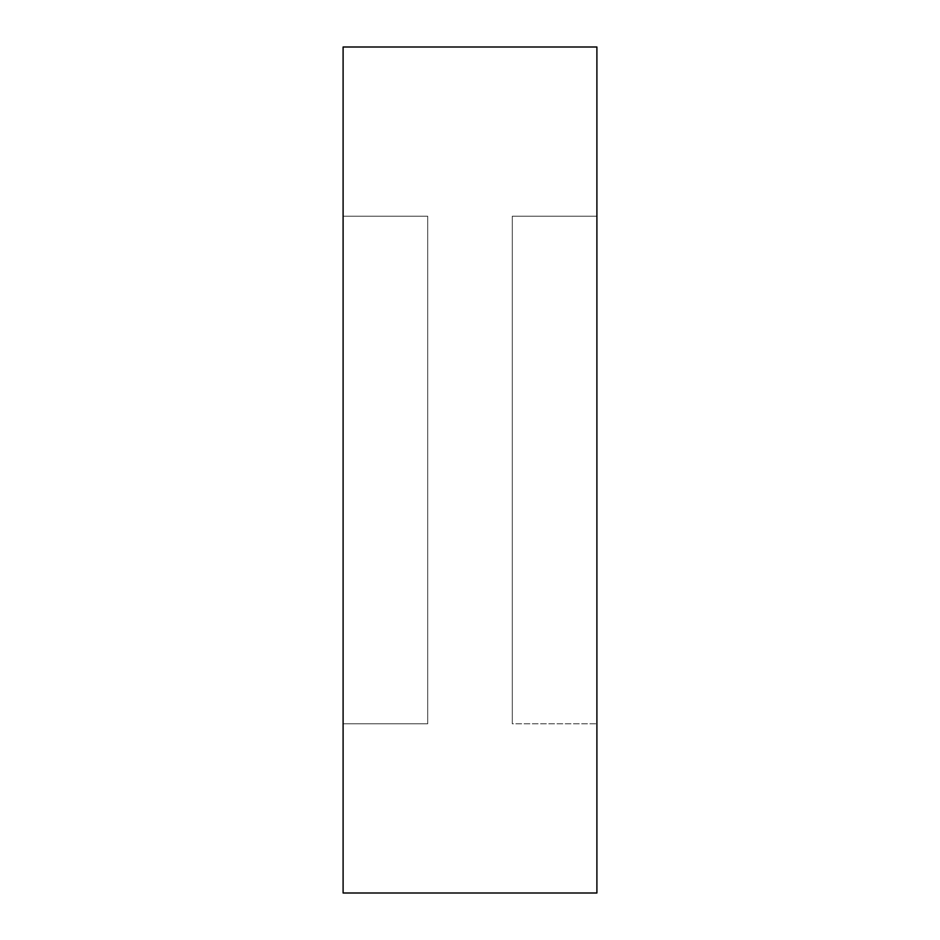 <?xml version="1.0" encoding="UTF-8"?>
<svg xmlns="http://www.w3.org/2000/svg" width="940" height="940" viewBox="0 0 940 940"><rect width="100%" height="100%" fill="white"/><g stroke="black" fill="none" stroke-linecap="round" stroke-linejoin="round"><path stroke-width="0.7" stroke-dasharray="4.7 3.53" d="M427.7 216.2L427.7 723.8L343.1 723.8L343.1 216.2L427.7 216.2L343.1 216.2L343.1 723.8L427.7 723.8L427.7 216.2M596.9 216.2L596.9 723.8L512.3 723.8L512.3 216.2L596.9 216.2L512.3 216.2L512.3 723.8L512.3 216.2L512.3 723.8L596.9 723.8L596.9 216.2M343.1 893L343.1 47L343.1 893M343.1 216.2L343.1 723.8L343.1 216.2M596.9 47L596.9 893L596.9 47M596.9 723.8L596.9 519.514L596.9 723.8"/><path stroke-width="1.41" d="M343.1 893L596.9 893L596.9 47L343.1 47L343.1 893L343.1 47L596.9 47L596.9 893L343.1 893"/></g></svg>
